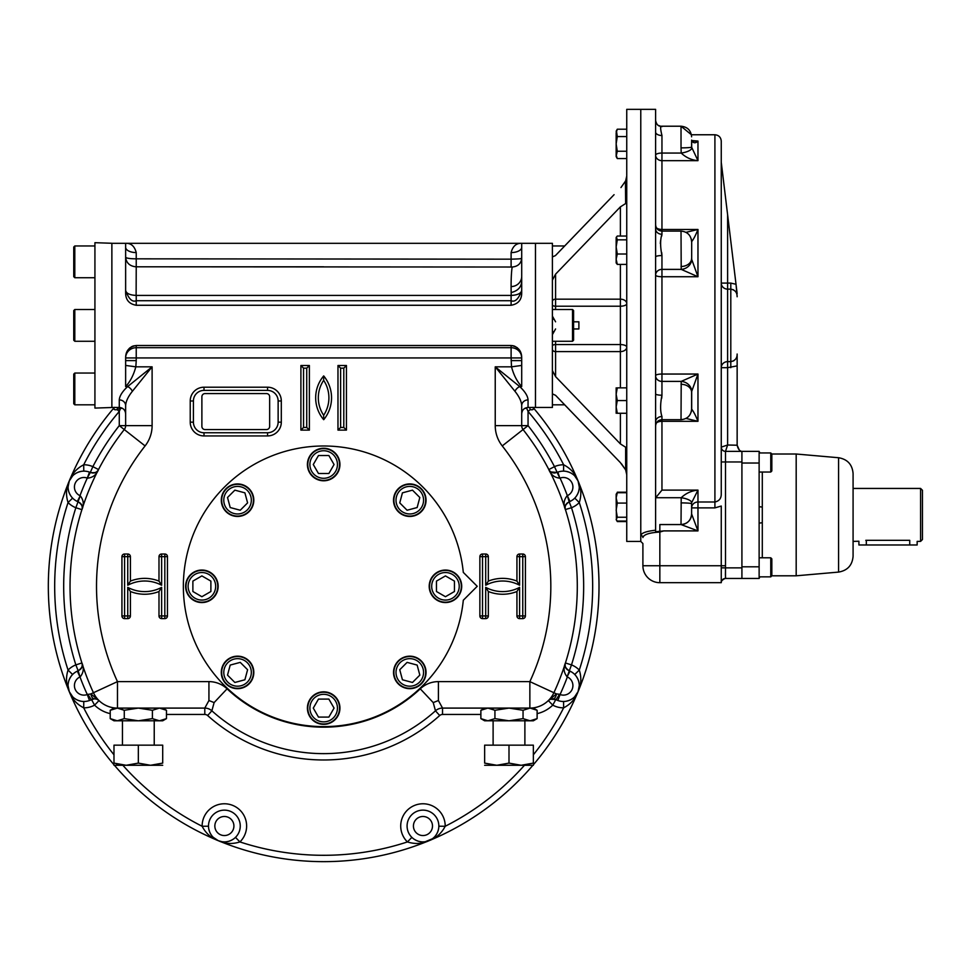 <?xml version="1.0" encoding="UTF-8"?>
<svg xmlns="http://www.w3.org/2000/svg" width="971" height="971" viewBox="0 0 971 971"><rect width="100%" height="100%" fill="white"/><g stroke="black" fill="none" stroke-linecap="round" stroke-linejoin="round"><path stroke-width="1.46" d="M759.892 452.959L759.128 451.369A3.18 3.156 180 0 0 759.565 452.959M759.565 576.859A3.18 3.156 0 0 0 759.128 578.449L725.495 578.449L725.446 577.648M741.917 578.449L741.917 451.369L725.495 451.369A4.236 4.236 0 0 1 721.259 447.133L727.619 445.009L737.147 445.216C738.118 449.172 739.708 451.224 741.917 451.369L759.128 451.369L759.128 506.692L762.296 507.093L762.296 557.791M759.128 506.692L759.128 523.126L762.296 522.726M759.128 523.126L759.128 578.449L759.892 576.859M838.58 457.729C847.489 459.271 852.332 464.539 853.084 473.545L853.084 556.274C852.332 565.28 847.489 570.547 838.58 572.089L838.58 457.729L796.184 454.015L796.184 575.803L771.824 575.803L770.768 576.859L759.128 576.859M759.128 463.021L741.917 463.021L741.917 566.797L759.128 566.797M853.084 541.381L858.91 541.235L858.91 544.986L917.158 544.986L917.158 541.381L920.593 541.381L922.45 539.536L922.45 490.282L920.593 488.437L920.593 541.381M865.792 540.325C856.228 541.478 856.228 541.478 865.792 540.325L909.742 540.325C919.306 541.478 919.306 541.478 909.742 540.325L909.742 544.986M796.184 454.015L771.824 454.015L770.768 452.959L770.768 472.027L759.128 472.027M771.836 454.015L771.836 470.959L770.768 472.027M771.836 575.803L771.836 558.859L770.768 557.791L770.768 576.859M616.16 143.926L617.289 151.233L616.16 156.173M616.767 520.517L617.289 521.561L626.744 521.561M616.16 494.178L617.289 492.71L616.16 497.892L616.767 493.244M617.289 492.212L626.744 492.212M617.289 521.561L616.16 519.594L617.289 517.252L616.16 510.176L617.289 503.087L616.16 497.892L616.415 520.043L617.289 521.051L626.744 521.051M616.16 497.892L616.16 494.603M617.289 492.71L626.744 492.71M617.289 503.087L626.744 503.087M617.289 517.252L626.744 517.252M616.16 387.854L616.16 406.752M626.744 387.854L617.289 387.854L616.16 394.214L617.289 400.562L616.16 406.922L617.289 413.27L626.744 413.27M616.767 398.765L616.379 396.921M616.33 404.519L616.464 403.718M616.16 406.922L616.16 413.27M617.289 400.562L626.744 400.562M616.415 130.745L617.289 136.559L616.16 143.89L616.16 156.598L617.289 158.564L626.744 158.564M616.16 131.182L617.289 129.216L616.16 132.893L616.16 143.89M616.233 131.947L616.779 130.211M616.197 142.628L616.306 141.365M616.379 140.759L616.828 138.368M616.233 153.988L616.779 152.229M616.16 154.899L617.289 158.564M617.289 136.559L626.744 136.559M617.289 151.233L626.744 151.233M617.289 129.216L626.744 129.216M626.744 236.038L617.289 236.038L616.16 237.507L616.16 246.925L616.16 241.221M616.415 237.058L617.289 239.837L616.16 246.925L617.289 254.014L616.16 259.196L616.16 253.504M616.16 262.923L616.16 259.196L617.289 264.391L616.16 262.923M616.16 246.925L616.16 259.196M617.289 254.014L626.744 254.014M617.289 264.391L626.744 264.391M617.289 239.837L626.744 239.837M721.259 162.303L727.619 214.834L727.619 283.095L721.259 283.095L721.259 141.123L721.259 494.081C721.271 498.439 719.159 501.072 714.911 501.995L697.967 501.995A6.36 5.887 0 0 0 691.607 507.882L691.607 513.962L691.607 503.706L691.607 507.882L697.967 507.882L697.967 490.112L661.955 490.112L661.955 421.317A6.36 3.192 -0 0 0 656.384 422.98M736.965 292.101L737.147 293.618C736.977 292.15 736.977 292.15 737.147 293.618L736.018 284.272L730.799 283.095L736.018 284.272L737.147 296.762C737.147 292.465 735.035 289.928 730.799 289.14L733.506 289.819M730.799 367.681L730.799 361.637C735.035 360.86 737.147 358.311 737.147 354.027L737.147 365.885L727.619 367.681L727.619 445.009L725.495 451.369L725.495 578.449A4.236 4.236 0 0 0 724.754 578.51L724.949 578.485M739.234 449.925L737.147 445.216M735.593 359.149L733.506 360.957M737.147 445.009L737.147 365.885M736.018 284.272L727.619 214.834M661.688 236.099L661.955 234.266C660.171 239.509 660.171 246.61 661.955 255.555L661.688 252.509M660.341 243.527L660.571 240.759M658.678 125.514L661.955 126.691C660.171 125.174 660.171 128.123 661.955 135.503A6.36 3.423 180 0 1 655.607 132.092L655.607 120.489A6.36 6.202 180 0 0 655.607 120.659A6.36 6.202 180 0 1 655.607 120.489L655.607 109.347L626.744 109.347L626.744 541.43L640.775 541.43L640.775 535.482C641.346 533.03 646.285 531.271 655.607 530.202L655.607 132.092M655.607 120.489L655.607 120.489C656.493 124.64 658.447 126.558 661.469 126.218L681.023 126.218L691.413 134.763L714.911 134.763C718.771 135.139 720.883 137.263 721.259 141.123M691.206 238.781A10.596 9.88 156.5 0 1 691.68 241.585L691.68 259.306A10.596 9.455 -18.6 0 1 681.205 269.38L681.023 231.098L661.955 231.098L661.955 234.266A6.36 5.353 -0 0 1 655.607 228.925A6.36 5.353 -0 0 1 655.607 228.913L655.607 228.913M655.607 256.927A6.36 1.372 180 0 1 655.607 256.914A6.36 1.372 180 0 1 661.955 255.555L661.955 276.735A6.36 1.626 -0 0 1 655.607 275.121A6.36 5.729 180 0 1 661.955 269.38L681.205 269.38L697.967 276.735L697.967 229.459L661.955 229.459A6.36 3.192 -0 0 1 656.384 227.797M661.688 398.268L661.955 395.221A6.36 1.372 -0 0 1 655.607 393.862A6.36 1.372 -0 0 1 655.607 393.85L655.607 393.85A6.36 1.372 -0 0 0 655.607 393.862M681.023 384.285A10.596 8.035 -0 0 1 691.607 392.284A10.596 8.035 -0 0 1 691.607 392.32L691.607 409.082C690.988 415.515 687.456 419.047 681.023 419.678L681.205 381.397L661.955 381.397L661.955 374.041A6.36 1.626 -0 0 0 655.607 375.656A6.36 5.729 180 0 0 661.955 381.397L661.955 395.221C660.171 404.142 660.171 411.243 661.955 416.51A6.36 5.353 180 0 0 655.607 421.851A6.36 5.353 180 0 1 655.607 421.851M655.607 530.202L655.607 531.756L663.727 530.906L659.843 532.047C649.405 532.678 643.761 534.511 642.899 537.533A2.124 2.063 0 0 0 640.775 535.482L640.775 109.347L640.775 541.43L642.899 543.542L642.899 565.741L642.899 543.542M691.206 411.995A10.596 9.88 -156.5 0 0 691.68 409.192C693.5 411.364 695.6 415.406 697.967 421.317L697.967 374.041L661.955 374.041L661.955 276.735L697.967 276.735L691.68 259.306M685.927 418.416L697.967 421.317C695.6 415.406 693.5 411.364 691.68 409.192L691.68 391.471L697.967 374.041L681.205 381.397A10.596 9.455 18.6 0 1 691.68 391.471L691.607 392.32L691.68 391.471M691.68 241.585C693.5 239.412 695.6 235.37 697.967 229.459C695.6 235.37 693.5 239.412 691.68 241.585M691.607 141.293L691.607 147.07A10.596 0.801 -0 0 1 681.023 147.871L681.205 153.054A10.596 3.496 -8.7 0 0 691.68 148.138L691.655 140.552A10.596 4.515 170.9 0 1 691.68 140.795C693.5 143.307 695.6 143.405 697.967 141.074L692.007 141.074M691.631 140.407A10.596 4.515 170.9 0 1 691.655 140.552L697.967 141.074L697.967 160.664L661.955 160.664A6.36 5.486 -0 0 1 655.607 155.166A6.36 2.124 180 0 1 661.955 153.054L661.955 135.503M691.68 140.795L691.607 140.127M691.607 147.131L697.967 160.664C691.473 160.057 685.878 157.52 681.205 153.054L661.955 153.054L661.955 231.098C658.095 230.722 655.983 228.61 655.607 224.75M685.927 232.36L697.967 229.459M681.023 266.491A10.596 8.035 0 0 0 691.607 258.492A10.596 8.035 0 0 0 691.607 258.456L691.607 258.492M721.271 582.503L721.332 581.945A4.236 4.236 0 0 0 721.259 582.685L721.259 506.049L714.911 507.882L697.967 507.882L697.967 530.906L681.023 524.558L681.205 497.722A10.596 3.496 8.7 0 1 691.68 502.638L697.967 490.112C691.473 490.731 685.878 493.256 681.205 497.722L655.704 497.722L661.955 490.112M681.023 502.905A10.596 0.801 -0 0 1 691.607 503.706L691.607 507.882M681.266 524.558L681.023 524.558A10.596 10.596 180 0 0 691.607 513.962L691.607 514.205M663.727 530.906L697.967 530.906L691.607 513.962C690.988 520.395 687.456 523.927 681.023 524.558L659.843 524.558L659.843 531.635M721.259 488.437L721.259 494.081M725.41 575.342L725.446 571.785M725.458 571.215L725.495 567.865L721.259 567.841M724.924 578.485A4.236 4.236 -90 0 1 725.495 578.449A4.236 4.236 0 0 0 721.259 582.685L659.843 582.685A16.944 16.944 0 0 1 642.899 565.741A16.944 16.944 0 0 0 659.843 582.685L659.843 532.047M723.541 578.934L725.495 578.449A4.236 4.236 -90 0 0 721.259 582.551L721.271 582.515M655.704 497.722L655.607 498.778M681.023 524.558L659.843 524.558M573.582 328.963L578.886 328.963L578.886 321.814L573.582 321.814M555.582 328.963L552.402 334.643L552.657 333.029M552.717 317.966L552.402 316.133L555.582 321.814M553.252 319.313L552.742 318.063M552.73 332.762L553.179 331.621M555.4 255.616L552.402 256.914L552.402 243.32L535.47 243.32L535.47 407.456L535.47 243.32L125.635 243.32L125.635 247.289A10.596 5.292 180 0 0 136.231 252.581C134.568 246.185 131.049 243.09 125.635 243.32L111.871 243.32L111.871 407.504L94.927 408.087L94.927 242.689L111.871 243.272M620.396 387.854L620.396 351.611A6.36 4.491 180 0 0 626.744 347.12A6.36 2.561 -0 0 0 620.396 344.571L555.582 344.571L555.582 376.627L552.402 370.643L552.402 280.134L555.582 274.15L555.582 306.205A3.18 1.274 -0 0 1 552.402 304.93M552.414 279.951L552.402 256.914M626.744 447.012L625.64 447.23L620.396 443.917L620.396 413.27M574.686 475.863L578.048 480.936C575.487 473.824 570.681 468.435 563.641 464.781A22.236 22.236 0 0 0 554.477 466.638A259.985 259.985 0 0 0 528.054 425.626L521.706 425.626L521.706 405.672A6.36 5.765 180 0 1 521.706 405.647L521.706 405.672C521.5 401.46 519.254 396.678 514.958 391.301A6.36 3.945 135 0 1 519.703 386.567C524.995 391.519 527.787 395.974 528.054 399.906L528.054 407.456L552.402 407.456L552.402 393.862L555.582 395.343L620.396 462.633L625.64 469.867L626.744 474.722M555.582 309.506L555.582 306.205L620.396 306.205A6.36 2.561 180 0 0 626.744 303.656A6.36 4.491 0 0 0 620.396 299.165L620.396 351.611L555.582 351.611A3.18 2.245 -0 0 1 552.402 349.366M626.744 203.764L625.64 203.546L620.396 206.859L555.582 274.15M625.64 447.23L625.64 469.867L621.476 463.822M626.744 176.054L625.64 180.909L620.955 187.549M625.445 181.274L625.64 203.546M555.582 255.434L614.073 194.686M555.582 376.627L620.396 443.917M552.402 393.862L552.402 370.643M552.402 404.81L564.661 404.81L599.046 440.518M613.077 195.717L564.661 245.966L552.402 245.966M162.703 708.09L166.466 710.274L159.438 708.09L152.411 710.274L138.343 708.09L124.276 710.274L117.248 708.09L113.983 708.09L110.221 710.274L110.221 718.625L117.248 720.798L113.983 720.798L110.221 718.625M117.285 720.798L124.276 718.625L138.343 720.798L159.438 720.798L166.466 718.625L166.466 710.274M156.21 720.312L154.231 719.572M114.032 720.312L111.92 719.511M166.466 718.625L162.703 720.798L159.462 720.798M163.043 720.203L162.206 720.446M117.248 720.798L138.343 720.798L152.411 718.625L159.438 720.798M120.477 708.575L122.455 709.328M113.656 708.696L114.481 708.454M87.536 478.169C92.876 477.598 96.53 474.734 98.508 469.563C97.792 472.209 95.061 473.168 90.315 472.464L87.281 478.084L89.49 472.124L90.315 472.464L92.864 466.638A259.985 259.985 0 0 1 119.275 425.626L124.276 429.558A253.637 253.637 0 0 0 93.447 692.724A26.472 26.472 0 0 0 117.479 708.09L110.221 710.274M162.655 708.575L164.767 709.376M152.411 710.274L152.411 718.625M124.276 710.274L124.276 718.625M530.057 708.09L523.053 710.274L508.998 708.09L494.931 710.274L487.903 708.09L480.876 710.274L480.876 718.625L487.903 720.798L484.638 720.798L480.876 718.625M526.852 720.312L524.886 719.572M484.687 720.312L482.623 719.535M537.121 718.625L533.358 720.798L530.093 720.798L537.121 718.625L537.121 710.274L530.093 708.09L442.533 708.09A10.596 10.596 0 0 0 435.469 710.808L433.224 702.591L438.407 700.528L442.533 708.09L442.533 714.45A4.236 4.236 0 0 0 439.705 715.53L435.469 710.808A167.328 167.328 0 0 1 211.872 710.808A10.596 10.596 0 0 0 204.796 708.09L208.935 700.528L214.118 702.591L211.872 710.808L207.636 715.53A173.675 173.675 0 0 0 439.705 715.53M533.686 720.203L532.861 720.446M508.998 720.798L530.093 720.798L523.053 718.625L508.998 720.798L487.903 720.798L494.931 718.625L508.998 720.798M491.132 708.575L493.11 709.328M484.298 708.696L485.136 708.454M537.121 710.274L533.358 708.09L530.093 708.09M533.31 708.575L535.422 709.376M523.053 710.274L523.053 718.625M494.931 710.274L494.931 718.625M269.659 426.403L269.659 396.738A3.18 3.18 0 0 0 266.479 393.571L205.063 393.571A3.18 3.18 0 0 0 201.883 396.738L201.883 426.403A3.18 3.18 0 0 0 205.063 429.57L266.479 429.57A3.18 3.18 0 0 0 269.659 426.403M323.671 450.75A13.764 13.764 0 0 1 335.59 471.408A13.764 13.764 0 0 1 311.752 471.408A13.764 13.764 0 0 1 323.671 450.75M323.671 448.638A15.888 15.888 0 0 1 337.423 472.464A15.888 15.888 0 0 1 309.919 472.464A15.888 15.888 0 0 1 323.671 448.638M318.476 473.52L313.281 464.526L318.476 455.52L328.866 455.52L334.06 464.526L328.866 473.52L318.476 473.52M459.222 586.302A13.764 13.764 0 0 1 438.576 598.233A13.764 13.764 0 0 1 438.576 574.383A13.764 13.764 0 0 1 459.222 586.302M461.346 586.302A15.888 15.888 0 0 1 437.508 600.066A15.888 15.888 0 0 1 437.508 572.55A15.888 15.888 0 0 1 461.346 586.302M436.452 581.107L445.458 575.912L454.452 581.107L454.452 591.509L445.458 596.704L436.452 591.509L436.452 581.107M419.521 682.152A13.764 13.764 0 0 1 396.484 675.986A13.764 13.764 0 0 1 413.355 659.127A13.764 13.764 0 0 1 419.521 682.152M421.013 683.657A15.888 15.888 0 0 1 394.444 676.532A15.888 15.888 0 0 1 413.901 657.076A15.888 15.888 0 0 1 421.013 683.657M407.092 662.38L417.142 665.074L419.824 675.112L412.481 682.467L402.431 679.773L399.749 669.735L407.092 662.38M323.671 721.866A13.764 13.764 0 0 1 311.752 701.208A13.764 13.764 0 0 1 335.59 701.208A13.764 13.764 0 0 1 323.671 721.866M323.671 723.978A15.888 15.888 0 0 1 309.919 700.152A15.888 15.888 0 0 1 337.423 700.152A15.888 15.888 0 0 1 323.671 723.978M328.866 699.096L334.06 708.09L328.866 717.096L318.476 717.096L313.281 708.09L318.476 699.096L328.866 699.096M227.821 682.152A13.764 13.764 0 0 1 233.987 659.127A13.764 13.764 0 0 1 250.858 675.986A13.764 13.764 0 0 1 227.821 682.152M226.316 683.657A15.888 15.888 0 0 1 233.441 657.076A15.888 15.888 0 0 1 252.897 676.532A15.888 15.888 0 0 1 226.316 683.657M247.593 669.735L244.898 679.773L234.861 682.467L227.517 675.112L230.2 665.074L240.25 662.38L247.593 669.735M227.821 490.452A13.764 13.764 0 0 1 250.858 496.63A13.764 13.764 0 0 1 233.987 513.489A13.764 13.764 0 0 1 227.821 490.452M226.316 488.959A15.888 15.888 0 0 1 252.897 496.084A15.888 15.888 0 0 1 233.441 515.54A15.888 15.888 0 0 1 226.316 488.959M240.25 510.236L230.2 507.542L227.517 497.504L234.861 490.149L244.898 492.843L247.593 502.881L240.25 510.236M188.119 586.302A13.764 13.764 0 0 1 208.765 574.383A13.764 13.764 0 0 1 208.765 598.233A13.764 13.764 0 0 1 188.119 586.302M185.995 586.302A15.888 15.888 0 0 1 209.821 572.55A15.888 15.888 0 0 1 209.821 600.066A15.888 15.888 0 0 1 185.995 586.302M210.889 591.509L201.883 596.704L192.877 591.509L192.877 581.107L201.883 575.912L210.889 581.107L210.889 591.509M419.521 490.452A13.764 13.764 0 0 1 413.355 513.489A13.764 13.764 0 0 1 396.484 496.63A13.764 13.764 0 0 1 419.521 490.452M421.013 488.959A15.888 15.888 0 0 1 413.901 515.54A15.888 15.888 0 0 1 394.444 496.084A15.888 15.888 0 0 1 421.013 488.959M399.749 502.881L402.431 492.843L412.481 490.149L419.824 497.504L417.142 507.542L407.092 510.236L399.749 502.881M73.747 310.562L74.803 309.506L73.747 310.562L73.747 340.214L74.803 341.27L94.927 341.27M94.927 309.506L74.803 309.506L74.803 341.27L73.747 340.214M74.803 277.73L74.803 245.966L73.747 247.022L73.747 276.674L74.803 277.73L94.927 277.73M74.803 245.966L94.927 245.966M74.803 404.81L74.803 373.046L73.747 374.102L73.747 403.754L74.803 404.81L94.927 404.81M74.803 373.046L94.927 373.046M572.526 309.506L572.526 341.27L573.582 340.214L573.582 310.562L572.526 309.506L552.402 309.506M409.786 516.451A16.252 16.252 0 0 0 423.866 492.066A16.252 16.252 0 0 0 395.707 492.066A16.252 16.252 0 0 0 409.786 516.451M335.165 476.021A16.252 16.252 0 0 0 327.882 448.82A16.252 16.252 0 0 0 307.965 468.726A16.252 16.252 0 0 0 335.165 476.021M393.534 672.418A16.252 16.252 0 0 0 417.918 686.497A16.252 16.252 0 0 0 417.918 658.35A16.252 16.252 0 0 0 393.534 672.418M312.177 696.595A16.252 16.252 0 0 0 319.459 723.796A16.252 16.252 0 0 0 339.377 703.89A16.252 16.252 0 0 0 312.177 696.595M237.555 656.165A16.252 16.252 0 0 0 223.476 680.55A16.252 16.252 0 0 0 251.635 680.55A16.252 16.252 0 0 0 237.555 656.165M213.377 574.808A16.252 16.252 0 0 0 186.177 582.102A16.252 16.252 0 0 0 206.095 602.008A16.252 16.252 0 0 0 213.377 574.808M253.807 500.186A16.252 16.252 0 0 0 229.423 486.119A16.252 16.252 0 0 0 229.423 514.266A16.252 16.252 0 0 0 253.807 500.186M433.964 597.796A16.252 16.252 0 0 0 461.152 590.514A16.252 16.252 0 0 0 441.247 570.608A16.252 16.252 0 0 0 433.964 597.796M484.638 765.282L496.812 765.282L508.998 763.109L521.172 765.282L533.358 763.109C533.358 765.961 533.358 765.961 533.358 763.109L533.358 745.158L508.998 745.158L508.998 763.109M508.998 745.158L484.638 745.158L484.638 763.109C484.638 765.961 484.638 765.961 484.638 763.109L496.812 765.282L521.245 765.282M533.358 765.282L521.172 765.282M113.983 765.282L126.169 765.282L138.343 763.109L150.517 765.282L162.703 763.109C162.703 765.961 162.703 765.961 162.703 763.109L162.703 745.158L138.343 745.158L138.343 763.109M138.343 745.158L113.983 745.158L113.983 763.109C113.983 765.961 113.983 765.961 113.983 763.109L126.169 765.282L150.59 765.282M124.361 765.233L123.438 765.16M120.574 764.796L116.52 763.874M162.703 765.282L150.517 765.282M463.301 600.236A140.322 140.322 0 0 1 249.523 705.432A140.322 140.322 0 0 1 249.523 467.185A140.322 140.322 0 0 1 463.301 572.38L477.222 586.302L463.301 600.236M114.323 407.456A275.339 275.339 0 0 0 113.886 407.966A275.339 275.339 0 0 0 113.983 764.76A275.339 275.339 0 0 1 69.281 691.68L68.079 685.708M222.116 841.736L218.305 840.692A275.339 275.339 0 0 1 114.432 765.282A275.339 275.339 0 0 0 532.909 765.282A275.339 275.339 0 0 1 218.305 840.692L218.305 840.692C225.151 843.908 232.348 844.321 239.922 841.93L235.48 837.378A15.888 15.888 0 0 1 208.498 826.018A15.888 15.888 0 0 1 230.54 811.38A15.888 15.888 0 0 1 235.48 837.378M537.121 713.636A32.832 32.832 0 0 0 552.766 705.14L555.8 699.557A6.36 6.36 0 0 0 555.376 699.351A6.36 6.36 0 0 1 555.776 699.545A6.36 0.68 -61.5 0 0 559.442 694.253L560.061 694.532L557.852 700.492L555.8 699.557A15.888 15.888 0 0 0 574.747 674.493L579.286 670.063C581.678 677.624 581.265 684.834 578.048 691.68A275.339 275.339 0 0 1 533.358 764.76A275.339 275.339 0 0 0 533.018 407.456A275.339 275.339 0 0 1 578.048 480.936L579.262 486.908M161.647 554.004A2.646 2.646 0 0 0 158.989 556.65L161.647 556.65L161.647 554.004L164.815 554.004L164.815 556.65L161.647 556.65L161.647 585.246A36.012 36.012 0 0 0 127.747 585.246L127.747 556.65L130.405 556.65A2.646 2.646 0 0 0 127.747 554.004L127.747 556.65L124.579 556.65L124.579 615.954L127.747 615.954L127.747 587.37A36.012 36.012 0 0 0 161.647 587.37L161.647 615.954L164.815 615.954L164.815 556.65L167.461 556.65A2.646 2.646 0 0 0 164.815 554.004M164.815 618.612A2.646 2.646 0 0 0 167.461 615.954L164.815 615.954L164.815 618.612L161.647 618.612L161.647 615.954L158.989 615.954A2.646 2.646 0 0 0 161.647 618.612M127.747 618.612A2.646 2.646 0 0 0 130.405 615.954L127.747 615.954L127.747 618.612L124.579 618.612L124.579 615.954L121.933 615.954A2.646 2.646 0 0 0 124.579 618.612M485.694 618.612A2.646 2.646 0 0 0 488.34 615.954L485.694 615.954L485.694 618.612L482.526 618.612L482.526 615.954L485.694 615.954L485.694 587.37A36.012 36.012 0 0 0 519.582 587.37L519.582 615.954L516.936 615.954A2.646 2.646 0 0 0 519.582 618.612L519.582 615.954L522.762 615.954L522.762 556.65L519.582 556.65L519.582 585.246A36.012 36.012 0 0 0 485.694 585.246L485.694 556.65L482.526 556.65L482.526 615.954L479.868 615.954A2.646 2.646 0 0 0 482.526 618.612M98.459 469.661L98.508 469.563A6.36 6.36 0 0 1 95.983 472.173A6.36 6.36 0 0 0 98.508 469.563L92.864 466.638A22.236 22.236 0 0 0 83.7 464.781L83.773 471.129A15.888 15.888 0 0 1 89.49 472.124M68.079 486.908L69.281 480.936C66.077 487.782 65.664 494.992 68.055 502.553L72.594 498.111A15.888 15.888 0 0 0 77.34 501.461L80.229 495.793C83.603 499.98 84.161 504.592 81.904 509.641A6.36 6.36 0 0 0 81.965 506.012M72.594 498.111A15.888 15.888 0 0 1 83.773 471.129M77.34 671.155L78.166 670.803L79.986 676.933L77.34 671.155A15.888 15.888 0 0 0 72.594 674.493L68.055 670.063A268.991 268.991 0 0 1 68.055 502.553A22.236 22.236 0 0 0 75.847 507.724L80.229 495.793M81.928 509.544L81.904 509.641C83.275 507.263 82.025 504.653 78.166 501.801L77.34 501.461M70.81 495.914L69.511 493.608M68.662 491.302L68.213 489.081M80.957 471.421L78.396 472.137M76.175 473.168L74.282 474.418M72.655 475.863L69.281 480.936A275.339 275.339 0 0 0 69.281 691.68C66.077 684.834 65.664 677.624 68.055 670.063A22.236 22.236 0 0 1 75.847 664.892L81.904 662.975C84.161 668.024 83.603 672.636 80.229 676.811M81.928 663.072L81.904 662.975C83.275 665.341 82.025 667.963 78.166 670.803L75.847 664.892A259.985 259.985 0 0 1 75.847 507.724L81.904 509.641M72.594 674.493A15.888 15.888 0 0 0 89.49 700.492L87.281 694.532L90.861 693.913L97.707 699.606M122.455 408.305L120.635 408.305L119.275 411.437L119.275 425.626L125.635 425.626A6.36 6.36 0 0 1 124.276 429.558A253.637 253.637 0 0 0 93.447 692.724L90.861 693.913A6.36 3.326 -92.3 0 0 94.308 698.792L96.821 699.193L94.321 698.792A6.36 6.36 0 0 0 93.884 698.829A6.36 6.36 0 0 1 94.308 698.792L94.308 698.792A6.36 3.326 -92.3 0 1 94.308 698.792L91.541 699.557A6.36 0.68 -118.5 0 1 87.9 694.253M94.308 698.792L89.49 700.492M96.821 699.193L98.581 700.212M99.006 700.589L94.575 705.14A32.832 32.832 0 0 0 110.221 713.636M81.782 505.454A6.36 6.36 0 0 0 81.261 504.398M80.872 503.84A6.36 6.36 0 0 0 79.804 502.76M95.461 472.44A6.36 6.36 0 0 1 94.345 472.816A6.36 6.36 0 0 0 95.461 472.44M93.665 472.938A6.36 6.36 0 0 1 92.148 472.95A6.36 6.36 0 0 0 93.665 472.938M120.683 407.614A6.36 1.359 94.6 0 1 120.635 408.305L117.175 409.628L119.275 411.437A268.991 268.991 0 0 0 83.7 464.781C76.66 468.435 71.854 473.824 69.281 480.936L69.293 480.912M70.81 676.702L69.511 679.008M68.662 681.314L68.213 683.535M80.496 669.225A6.36 6.36 0 0 0 81.94 666.689M81.965 666.604A6.36 6.36 0 0 0 81.904 662.975M92.172 699.254A6.36 6.36 0 0 1 93.046 698.974A6.36 6.36 0 0 0 92.172 699.254M94.927 698.792A6.36 6.36 0 0 1 95.862 698.914A6.36 6.36 0 0 0 94.927 698.792M95.935 698.938A6.36 6.36 0 0 1 98.472 700.127A6.36 6.36 0 0 0 95.935 698.938M83.773 701.487L83.7 707.835C76.66 704.169 71.854 698.792 69.281 691.68L72.655 696.753M80.957 701.196L78.396 700.479M76.175 699.448L74.282 698.185M233.283 839.175L230.964 840.473M228.671 841.311L226.437 841.76M224.265 841.893L222.189 841.748M524.474 765.282A268.991 268.991 0 0 1 445.204 826.272L438.843 826.2A15.888 15.888 0 0 0 423.053 810.13A15.888 15.888 0 0 0 411.862 837.378L407.419 841.93C414.993 844.321 422.191 843.908 429.036 840.692C436.149 838.119 441.538 833.324 445.204 826.272A22.236 22.236 0 0 0 414.447 805.469A22.236 22.236 0 0 0 407.419 841.93A268.991 268.991 0 0 1 239.922 841.93A22.236 22.236 0 0 0 232.894 805.469A22.236 22.236 0 0 0 202.138 826.272L208.498 826.2M208.777 829.028L209.505 831.577M210.537 833.798L211.787 835.691M213.232 837.33L218.305 840.692C211.193 838.119 205.803 833.324 202.138 826.272A268.991 268.991 0 0 1 122.868 765.282M117.576 407.456A6.36 2.44 99.3 0 1 117.175 409.628C114.129 410.102 113.243 409.337 114.481 407.335L113.886 407.966A275.339 275.339 0 0 0 69.281 480.936M567.113 495.793C563.738 499.98 563.18 504.592 565.438 509.641A6.36 6.36 0 0 1 565.377 506.012A6.36 6.36 0 0 0 565.438 509.641L565.438 509.641C564.066 507.263 565.316 504.653 569.176 501.801L567.355 495.683L570.001 501.461A15.888 15.888 0 0 0 563.568 471.129A15.888 15.888 0 0 0 557.852 472.124L559.806 478.169C554.465 477.598 550.812 474.734 548.833 469.563A6.36 6.36 0 0 0 551.358 472.173M557.852 472.124A15.888 15.888 0 0 0 557.026 472.464C552.281 473.168 549.55 472.209 548.833 469.563L554.477 466.638L559.806 478.169M566.384 471.421L568.933 472.137M571.166 473.168L573.06 474.418M576.531 495.914L577.83 493.608M578.667 491.302L579.129 489.081M553.021 698.792A6.36 6.36 0 0 1 554.356 698.986A6.36 6.36 0 0 0 553.021 698.792L550.521 699.193L555.8 699.557L553.033 698.792A6.36 3.326 -87.7 0 0 553.033 698.792A6.36 3.326 -87.7 0 0 556.48 693.913L548.336 700.589A6.36 6.36 0 0 1 551.407 698.938A6.36 6.36 0 0 0 548.336 700.589L549.635 699.606M550.521 699.193L548.761 700.212M438.407 700.528L438.407 681.618L529.863 681.618L556.48 693.913L559.442 694.253M574.747 674.493A15.888 15.888 0 0 0 570.001 671.155L567.113 676.811C563.738 672.636 563.18 668.024 565.438 662.975A6.36 6.36 0 0 0 565.377 666.604M570.001 671.155L569.176 670.803C565.316 667.963 564.066 665.341 565.438 662.975L571.494 664.892A259.985 259.985 0 0 0 571.494 507.724A22.236 22.236 0 0 0 579.286 502.553A268.991 268.991 0 0 1 579.286 670.063A22.236 22.236 0 0 0 571.494 664.892L567.113 676.811M438.843 826.2A15.888 15.888 0 0 1 411.862 837.378M532.861 407.335C534.099 409.337 533.2 410.102 530.166 409.628L528.054 411.437A268.991 268.991 0 0 1 563.641 464.781L563.568 471.129M551.88 472.44A6.36 6.36 0 0 0 552.997 472.816M553.664 472.938A6.36 6.36 0 0 0 555.194 472.95M565.559 505.454A6.36 6.36 0 0 1 566.081 504.398A6.36 6.36 0 0 0 565.559 505.454M566.469 503.84A6.36 6.36 0 0 1 567.537 502.76A6.36 6.36 0 0 0 566.469 503.84M565.401 509.544L571.494 507.724L569.176 501.801A15.888 15.888 0 0 0 570.001 501.461M579.262 685.708L578.048 691.68A275.339 275.339 0 0 0 578.048 480.936C581.265 487.782 581.678 494.992 579.286 502.553L574.747 498.111M576.531 676.702L577.83 679.008M578.667 681.314L579.129 683.535M565.559 667.15A6.36 6.36 0 0 0 566.081 668.206M566.469 668.776A6.36 6.36 0 0 0 567.537 669.856M514.958 391.301L495.234 366.832L495.234 425.626L521.706 425.626A6.36 6.36 0 0 0 523.066 429.558A253.637 253.637 0 0 1 553.895 692.724A26.472 26.472 0 0 1 529.863 708.09A26.472 26.472 0 0 0 553.895 692.724A26.472 26.472 0 0 1 548.336 700.589L552.766 705.14A22.236 22.236 0 0 0 563.641 707.835L563.568 701.487M551.479 698.914A6.36 6.36 0 0 1 552.414 698.792A6.36 6.36 0 0 0 551.479 698.914M566.384 701.196L568.933 700.479M571.166 699.448L573.06 698.185M574.686 696.753L578.048 691.68C575.487 698.792 570.681 704.169 563.641 707.835A268.991 268.991 0 0 1 533.358 754.795M438.552 829.028L437.836 831.577M436.804 833.798L435.554 835.691M434.11 837.33L432.544 838.689M432.483 838.726L425.225 841.736M414.059 839.175L416.365 840.473M418.671 841.311L420.904 841.76M423.077 841.893L425.152 841.748M521.706 386.567L519.703 386.567L495.234 366.832L511.511 366.832C513.744 375.109 517.142 381.688 521.706 386.567L521.706 365.436L511.511 366.832L511.11 357.935L136.231 357.935L136.231 360.617L125.635 360.617L125.635 365.436L135.831 366.832C133.597 375.109 130.199 381.688 125.635 386.567L127.638 386.567L152.107 366.832L132.372 391.301C128.111 396.641 125.854 401.436 125.635 405.672A6.36 5.765 0 0 0 119.275 399.906C119.542 396.01 122.322 391.556 127.638 386.567A6.36 3.945 45 0 1 132.372 391.301M521.706 405.647A6.36 5.765 180 0 1 528.054 399.906M530.166 409.628A6.36 2.44 80.7 0 1 529.765 407.456M125.635 405.66L125.635 425.626L152.107 425.626L152.107 366.832L135.831 366.832L136.231 360.617M521.706 365.436L521.706 360.617L511.11 360.617M125.635 365.436L125.635 386.567M267.547 390.391L204.007 390.391A10.596 10.596 0 0 0 193.411 400.974L193.411 422.167A10.596 10.596 0 0 0 204.007 432.75L267.547 432.75A10.596 10.596 0 0 0 278.131 422.167L278.131 400.974A10.596 10.596 0 0 0 267.547 390.391L267.547 387.211L204.007 387.211A13.764 13.764 0 0 0 190.231 400.974L190.231 422.167A13.764 13.764 0 0 0 204.007 435.93L267.547 435.93A13.764 13.764 0 0 0 281.311 422.167L281.311 400.974A13.764 13.764 0 0 0 267.547 387.211M511.219 295.415C517.543 295.099 521.039 293.46 521.706 290.475C518.611 298.971 515.079 302.394 511.11 300.731L136.231 300.731C132.25 302.382 128.718 298.959 125.635 290.475L125.635 290.475C126.303 293.46 129.798 295.099 136.122 295.415L511.219 295.415C510.904 282.452 511.219 272.997 512.178 267.025C517.919 266.467 521.099 263.554 521.706 258.274L521.706 258.274C519.886 258.529 523.988 258.82 511.11 259.172L511.11 252.581A10.596 5.292 180 0 0 521.706 247.289L521.706 243.32C516.293 243.09 512.761 246.185 511.11 252.581M512.178 267.025L136.231 266.794L136.122 295.415M136.122 266.831C129.798 266.224 126.303 262.995 125.635 257.169L125.635 257.169C126.206 258.225 129.738 258.772 136.231 258.832L511.11 259.172L511.11 266.612M125.635 360.617L125.635 357.559C125.757 350.774 129.289 346.756 136.231 345.506L133.306 345.967M132.748 346.161L131.182 346.938M130.235 347.582L129.07 348.613M511.11 345.506L136.231 345.506L136.231 357.935L125.635 357.935A10.596 10.232 180 0 1 136.231 347.703L511.11 347.703L511.11 345.506C518.041 346.732 521.573 350.749 521.706 357.559L520.881 352.813M519.922 350.786L519.06 349.524M517.458 347.861L514.581 346.161M513.999 345.955L512.227 345.579M125.635 247.277L125.635 293.218C125.769 300.027 129.301 304.044 136.231 305.27L136.231 295.524M521.706 247.289L521.706 293.218C521.585 300.003 518.053 304.02 511.11 305.27L136.231 305.27M511.11 292.562C518.417 290.79 521.949 286.506 521.706 279.709M524.886 408.305L526.707 408.305L528.054 411.437L528.054 425.626L502.25 445.92A227.153 227.153 0 0 1 529.863 681.618L529.863 708.09M323.671 415.272A31.776 31.776 0 0 0 323.671 380.329A31.193 31.193 0 0 0 323.671 415.272L323.695 419.69A34.422 34.422 0 0 0 323.695 375.923L323.671 380.329M343.795 368.155L340.615 368.155L340.615 427.458L343.795 427.458L343.795 368.155L346.441 365.509L337.969 365.509L340.615 368.155M337.969 365.509L337.969 430.104L340.615 427.458M337.969 430.104L346.441 430.104L343.795 427.458M300.901 365.509L309.373 365.509L309.373 430.104L300.901 430.104L300.901 365.509L303.547 368.155L306.727 368.155L306.727 427.458L303.547 427.458L303.547 368.155M300.901 430.104L303.547 427.458M309.373 365.509L306.727 368.155M309.373 430.104L306.727 427.458M488.34 615.954L488.34 591.509L485.694 587.37M485.694 585.246L488.34 581.107L488.34 556.65A2.646 2.646 0 0 0 485.694 554.004L482.526 554.004A2.646 2.646 0 0 0 479.868 556.65L479.868 615.954M488.34 591.509A38.658 38.658 0 0 0 516.936 591.509L519.582 587.37M519.582 585.246L516.936 581.107A38.658 38.658 0 0 0 488.34 581.107M158.989 556.65L158.989 581.107L161.647 585.246M161.647 587.37L158.989 591.509L158.989 615.954M158.989 581.107A38.658 38.658 0 0 0 130.405 581.107L127.747 585.246M127.747 587.37L130.405 591.509A38.658 38.658 0 0 0 158.989 591.509M521.706 360.617L521.706 357.559M207.636 715.53A4.236 4.236 0 0 0 204.796 714.45L204.796 708.09L117.479 708.09A26.472 26.472 0 0 1 93.447 692.724L117.479 681.618L117.479 708.09M762.296 472.027L762.296 507.093M866.326 540.325L866.326 544.986M730.799 289.14L730.799 361.637L727.619 361.637L727.619 283.095L730.799 283.095L730.799 289.14L727.619 289.14A6.36 6.044 -0 0 1 721.259 283.095M727.619 361.637L727.619 367.681L721.259 367.681A6.36 6.044 0 0 1 727.619 361.637M681.023 419.678L661.955 419.678L661.955 416.51M655.607 426.026C655.983 422.167 658.095 420.055 661.955 419.678L661.955 421.317L697.967 421.317M681.023 147.871L681.023 126.218C687.456 126.849 690.988 130.381 691.607 136.814M721.259 461.953L741.917 461.953M642.899 565.741L725.495 565.741M714.911 507.882L714.911 134.763M741.917 567.865L725.495 567.865M555.582 341.27L555.582 344.571A3.18 1.274 -0 0 0 552.402 345.846M620.396 264.391L620.396 299.165L555.582 299.165A3.18 2.245 0 0 0 552.402 301.411M620.396 236.038L620.396 206.859M323.695 375.923A33.839 33.839 0 0 0 323.695 419.69M346.441 430.104L346.441 365.509M124.276 429.558L145.092 445.92A32.832 32.832 0 0 0 152.107 425.626M145.092 445.92A227.153 227.153 0 0 0 117.479 681.618L208.935 681.618L208.935 700.528M214.118 702.591L227.08 688.827A26.472 26.472 0 0 0 208.935 681.618M227.08 688.827A140.844 140.844 0 0 0 420.261 688.827L433.224 702.591M438.407 681.618A26.472 26.472 0 0 0 420.261 688.827M495.234 425.626A32.832 32.832 0 0 0 502.25 445.92M167.461 615.954L167.461 556.65M130.405 615.954L130.405 591.509M127.747 554.004L124.579 554.004A2.646 2.646 0 0 0 121.933 556.65L121.933 615.954M130.405 581.107L130.405 556.65M519.582 618.612L522.762 618.612A2.646 2.646 0 0 0 525.408 615.954L525.408 556.65A2.646 2.646 0 0 0 522.762 554.004L519.582 554.004A2.646 2.646 0 0 0 516.936 556.65L516.936 581.107M516.936 591.509L516.936 615.954M79.986 495.683A9.528 9.528 0 0 1 75.155 483.364A9.528 9.528 0 0 1 87.281 478.084A259.985 259.985 0 0 0 79.986 495.683M87.281 694.532A9.528 9.528 0 0 1 75.155 689.24A9.528 9.528 0 0 1 79.986 676.933A259.985 259.985 0 0 0 87.281 694.532M214.846 826.018A9.528 9.528 0 0 1 229.144 817.764A9.528 9.528 0 0 1 229.144 834.271A9.528 9.528 0 0 1 214.846 826.018M91.541 699.557L94.575 705.14A22.236 22.236 0 0 1 83.7 707.835A268.991 268.991 0 0 0 113.983 754.795M480.876 714.45L442.533 714.45M204.796 714.45L166.466 714.45M560.061 478.084A9.528 9.528 0 0 1 572.186 483.364A9.528 9.528 0 0 1 567.355 495.683A259.985 259.985 0 0 0 560.061 478.084M567.355 676.933A9.528 9.528 0 0 1 572.186 689.24A9.528 9.528 0 0 1 560.061 694.532A259.985 259.985 0 0 0 567.355 676.933M413.428 826.018A9.528 9.528 0 0 1 427.726 817.764A9.528 9.528 0 0 1 427.726 834.271A9.528 9.528 0 0 1 413.428 826.018M553.895 692.724A253.637 253.637 0 0 0 523.066 429.558M119.275 399.906L119.275 407.456C123.135 407.832 125.259 409.956 125.635 413.816M323.671 266.807L136.231 266.807L136.231 252.581M511.171 286.566A10.596 10.232 -0 0 0 521.706 276.334M521.706 357.935L511.11 357.935L511.11 347.703A10.596 10.232 180 0 1 521.706 357.935M204.007 387.211L204.007 390.391M190.231 400.974L193.411 400.974M278.131 400.974L281.311 400.974M190.231 422.167L193.411 422.167M278.131 422.167L281.311 422.167M204.007 435.93L204.007 432.75M267.547 432.75L267.547 435.93M511.11 305.27L511.11 295.524M479.868 556.65L482.526 556.65L482.526 554.004M485.694 554.004L485.694 556.65L488.34 556.65M516.936 556.65L519.582 556.65L519.582 554.004M525.408 615.954L522.762 615.954L522.762 618.612M522.762 554.004L522.762 556.65L525.408 556.65M121.933 556.65L124.579 556.65L124.579 554.004M838.58 572.089L796.184 575.803M853.084 488.437L920.593 488.437M770.768 452.959L759.128 452.959M770.768 557.791L759.128 557.791M721.307 447.752L721.55 448.651L721.307 447.752M721.744 449.088L722.351 449.961L721.744 449.088M722.679 450.289L723.541 450.884L722.679 450.289M723.978 451.09L724.876 451.321L723.978 451.09M655.607 120.707L656.226 123.026M691.607 241.621L691.607 241.718C690.988 235.261 687.456 231.729 681.023 231.098M721.987 580.318L723.286 579.08M721.259 582.673C720.239 580.112 727.934 577.126 725.483 578.449M484.638 708.09L480.876 710.274M572.526 341.27L552.402 341.27M493.11 720.798L493.11 745.158M524.886 720.798L524.886 745.158M122.455 720.798L122.455 745.158M154.231 720.798L154.231 745.158M90.315 472.464C93.167 473.29 95.17 473.132 96.335 471.955M78.166 501.801C80.763 503.221 82.062 504.75 82.062 506.425M78.166 670.803C80.763 669.383 82.062 667.854 82.062 666.191M71.696 497.103L70.956 496.132M69.657 493.936L68.783 491.702M82.426 471.202L81.212 471.372M78.736 472.015L76.539 472.974M71.696 675.513L70.956 676.484M69.657 678.68L68.783 680.914M82.426 701.402L81.212 701.244M78.736 700.601L76.539 699.642M234.472 838.289L233.501 839.029M231.292 840.316L229.059 841.189M208.571 827.559L208.741 828.773M209.372 831.237L210.331 833.434M569.176 501.801C566.275 503.706 564.976 505.248 565.28 506.425M557.026 472.464L551.006 471.955M569.176 670.803C566.579 669.383 565.28 667.854 565.28 666.191M564.916 471.202L566.129 471.372M568.605 472.015L570.802 472.974M575.645 497.103L576.386 496.132M577.684 493.936L578.558 491.702M575.645 675.513L576.386 676.484M577.684 678.68L578.558 680.914M564.916 701.402L566.129 701.244M568.605 700.601L570.802 699.642M438.771 827.559L438.601 828.773M437.957 831.237L437.011 833.434M412.869 838.289L413.84 839.029M416.049 840.316L418.27 841.189M528.054 407.456C524.194 407.832 522.082 409.956 521.706 413.816M111.871 407.456L119.275 407.456"/></g></svg>
